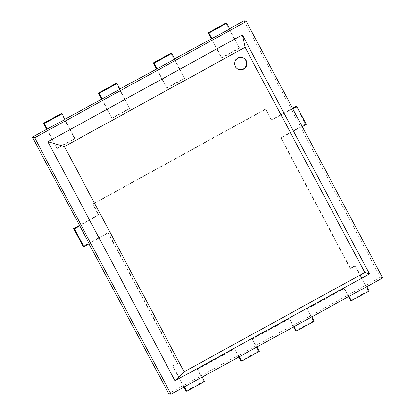 <?xml version="1.0" encoding="UTF-8"?>
<svg xmlns="http://www.w3.org/2000/svg" width="415" height="415" viewBox="0 0 415 415"><rect width="100%" height="100%" fill="white"/><g stroke="black" fill="none" stroke-linecap="round" stroke-linejoin="round"><path stroke-width="0.31" stroke-dasharray="2.08 1.56" d="M242.272 57.571A6.204 6.121 106 0 0 234.968 66.447A6.204 6.121 106 0 0 238.858 69.497M255.92 345.602L293.073 325.178L289.587 318.627L252.434 339.05L255.92 345.602L256.314 345.716L238.599 355.453L238.205 355.339L234.724 348.787L197.571 369.21L201.052 375.762L238.205 355.339M294.147 326.569L293.073 325.178M293.467 325.293L380.337 277.21L300.585 127.208L281.142 137.894L350.597 268.521L355.349 265.906L365.651 285.281M382.713 277.889L380.337 277.21M168.651 393.57L201.446 375.876L201.052 375.762M174.684 58.842L174.425 58.982L174.819 59.096M119.816 89.002L119.556 89.142L119.951 89.256M64.948 119.157L64.688 119.302L65.088 119.416M229.547 28.682L229.288 28.822L229.687 28.936M61.285 113.528L74.596 138.563L74.991 138.677L57.28 148.414L46.978 129.039M74.991 138.677L64.688 119.302M116.153 83.368L129.464 108.403L129.859 108.517L112.149 118.254L101.846 98.879M129.859 108.517L119.556 89.142M171.016 53.208L184.333 78.248L184.727 78.357L167.012 88.094L156.709 68.719M184.727 78.357L174.425 58.982M225.885 23.048L239.196 48.088L239.59 48.202L221.88 57.934L211.577 38.559M239.59 48.202L229.288 28.822M302.276 126.611L300.979 127.322L243.979 20.75M291.091 109.358L271.649 120.044L265.865 109.155L93.053 204.149L98.843 215.032L79.4 225.719M89.287 243.683L88.893 243.569L89.028 243.828M88.893 243.569L108.336 232.882L177.786 363.509L173.034 366.123L183.337 385.499M300.979 127.322L300.585 127.208M310.783 315.442L307.302 308.89L344.455 288.467L347.936 295.018M296.097 106.276L305.59 124.127L306.379 124.355M305.59 124.127L280.748 137.78L281.142 137.894M355.349 265.906L354.955 265.792L350.203 268.406L350.597 268.521M350.203 268.406L280.748 137.78M366.725 286.677L366.046 285.396M354.955 265.792L368.266 290.832L369.054 291.055M368.266 290.832L350.55 300.564M348.496 296.694L344.061 288.358L344.455 288.467M349.015 296.409L348.335 295.132M344.061 288.358L306.908 308.781L307.302 308.89M311.862 316.832L311.177 315.556M306.908 308.781L313.398 320.987L314.191 321.215M313.398 320.987L295.688 330.724M293.628 326.854L289.193 318.513L289.587 318.627M289.193 318.513L252.04 338.936L252.434 339.05M256.994 346.992L256.314 345.716M240.819 360.884L258.535 351.147L259.323 351.375M258.535 351.147L252.04 338.936M239.279 356.729L238.599 355.453M238.76 357.014L234.325 348.673L234.724 348.787M234.325 348.673L197.172 369.096L197.571 369.21M202.126 377.152L201.446 375.876M197.172 369.096L203.666 381.307L204.455 381.535M203.666 381.307L185.951 391.044M177.786 363.509L177.392 363.395L172.64 366.009L173.034 366.123M172.64 366.009L183.897 387.174M184.416 386.889L183.736 385.608M177.392 363.395L107.942 232.774L108.336 232.882M83.099 246.427L107.942 232.774M79.265 225.464L98.448 214.918L98.843 215.032M98.448 214.918L92.659 204.035L93.053 204.149M292.513 108.248L271.254 119.93L265.465 109.046L265.865 109.155M265.465 109.046L92.659 204.035M271.254 119.93L271.649 120.044M292.783 108.756L291.486 109.472M239.196 48.088L221.486 57.825L221.88 57.934M221.486 57.825L211.318 38.704M184.333 78.248L166.617 87.98L167.012 88.094M166.617 87.98L156.45 68.864M129.464 108.403L111.749 118.14L112.149 118.254M111.749 118.14L101.587 99.024M74.596 138.563L56.886 148.3L57.28 148.414M56.886 148.3L46.719 129.179M238.656 69.44L239.05 69.554M242.075 57.509L242.469 57.623"/><path stroke-width="0.62" d="M235.362 66.556A6.204 6.121 106 0 0 245.524 67.453A6.204 6.121 106 0 0 242.469 57.623A6.204 6.121 106 0 0 235.362 66.556M238.858 69.497A6.204 6.121 106 0 0 245.768 60.507A6.204 6.121 106 0 0 242.272 57.571M34.663 137.79L171.022 394.25L382.713 277.889L246.349 21.43L34.663 137.79L32.287 137.111L89.287 243.683L83.887 246.655L74.394 228.8L79.794 225.833M171.022 394.25L168.651 393.57L89.028 243.828M174.684 58.842L229.687 28.936L226.673 23.276L225.885 23.048L208.169 32.785L208.963 33.013L226.673 23.276M119.816 89.002L174.819 59.096L171.81 53.436L171.016 53.208L153.306 62.945L154.095 63.173L171.81 53.436M64.948 119.157L119.951 89.256L116.942 83.597L116.153 83.368L98.438 93.105L99.232 93.334L116.942 83.597M32.287 137.111L65.088 119.416L62.074 113.757L61.285 113.528L43.57 123.265L44.364 123.494L62.074 113.757M246.349 21.43L243.979 20.75L229.547 28.682M369.443 273.931L242.339 34.886L47.933 141.748L175.031 380.794L369.443 273.931L364.795 272.473L245.073 47.31L242.339 34.886M245.073 47.31L64.439 146.604L47.933 141.748M64.439 146.604L184.156 371.762L175.031 380.794M184.156 371.762L364.795 272.473M292.513 108.248L296.097 106.276L296.886 106.499L292.783 108.756M302.276 126.611L306.379 124.355L296.886 106.499M348.496 296.694L350.55 300.564L351.344 300.792L369.054 291.055L366.725 286.677M351.344 300.792L349.015 296.409M293.628 326.854L295.688 330.724L296.476 330.952L314.191 321.215L311.862 316.832M296.476 330.952L294.147 326.569M238.76 357.014L240.819 360.884L241.608 361.112L259.323 351.375L256.994 346.992M241.608 361.112L239.279 356.729M183.897 387.174L185.951 391.044L186.745 391.272L204.455 381.535L202.126 377.152M186.745 391.272L184.416 386.889M74.394 228.8L73.605 228.577L83.099 246.427L83.887 246.655M73.605 228.577L79.265 225.464M211.972 38.673L208.963 33.013M211.318 38.704L208.169 32.785M157.103 68.833L154.095 63.173M156.45 68.864L153.306 62.945M102.24 98.993L99.232 93.334M101.587 99.024L98.438 93.105M47.372 129.153L44.364 123.494M46.719 129.179L43.57 123.265"/></g></svg>
